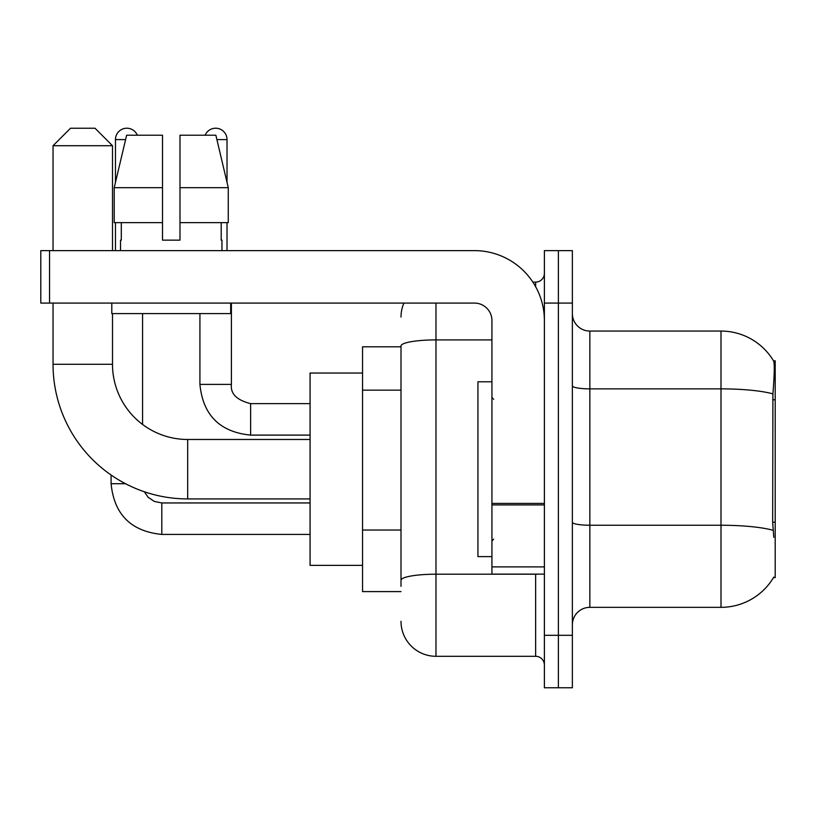 <?xml version="1.0" encoding="UTF-8"?>
<svg xmlns="http://www.w3.org/2000/svg" width="816" height="816" viewBox="0 0 816 816"><rect width="100%" height="100%" fill="white"/><g stroke="black" fill="none" stroke-linecap="round" stroke-linejoin="round"><path stroke-width="1.22" d="M773.476 577.616L773.792 577.085A61.2 61.2 0 0 1 720.997 607.339A61.2 61.2 0 0 0 773.476 577.616L775.2 577.616L775.2 360.784L773.609 361.009A61.2 61.2 0 0 0 720.997 331.061A61.2 61.2 0 0 1 773.476 360.784A61.2 61.2 0 0 0 720.997 331.061L589.856 331.061A17.483 17.483 0 0 1 572.363 313.579A17.483 17.483 0 0 0 589.856 331.061L589.856 607.339A17.483 17.483 0 0 0 572.363 624.821M401.003 346.8L362.539 346.8L362.539 591.6L401.003 591.6M558.379 635.317L558.379 687.776L572.363 687.776L572.363 635.317L558.379 635.317L558.379 687.776L544.384 687.776L544.384 635.317L558.379 635.317L558.379 303.083L558.379 635.317M544.384 635.317L544.384 250.624L558.379 250.624L558.379 303.083L558.379 250.624L572.363 250.624L572.363 635.317M773.792 537.397L772.67 522.199L772.915 393.863C774.425 374.84 774.659 363.895 773.609 361.009A61.2 61.2 0 0 0 720.997 331.061L720.997 388.865L589.856 388.865A17.483 3.04 0 0 1 572.363 385.825M773.099 530.298A61.2 10.628 180 0 0 720.997 525.249L720.997 607.339L589.856 607.339M401.003 586.357L401.003 345.974A34.976 6.069 180 0 1 435.979 339.905L491.936 339.905M435.979 303.083L435.979 656.299L535.643 656.299L535.643 574.117M532.858 282.101L535.643 282.101A8.741 8.741 0 0 0 544.384 273.36M544.384 665.04A8.741 8.741 0 0 0 535.643 656.299M401.003 317.077A34.976 34.976 0 0 1 403.93 303.083M435.979 656.299A34.976 34.976 0 0 1 401.003 621.323M179.989 240.139L162.496 240.139L179.989 240.139L162.496 240.139L179.989 240.139L179.989 135.221L215.863 135.221L228.276 187.68L228.276 222.656L179.989 222.656M205.163 135.221A11.363 11.363 0 0 1 227.021 139.597L227.021 182.356L228.276 187.68L179.989 187.68M162.496 187.68L162.496 222.656L162.496 187.68L162.496 222.656L114.209 222.656L114.209 187.68L126.633 135.221L162.496 135.221L162.496 187.68L114.209 187.68L115.464 182.356L115.464 139.597L125.593 139.597M491.936 381.776L477.941 381.776L477.941 556.624L491.936 556.624M310.08 498.923L187.68 498.923A134.64 134.64 0 0 1 53.04 364.283L53.04 303.083M187.68 498.923L187.68 439.477A75.184 75.184 0 0 1 112.496 364.283L112.496 313.579M70.523 128.224L95.003 128.224L112.496 145.717L53.04 145.717L70.523 128.224M112.496 250.624L112.496 145.717M53.04 250.624L53.04 145.717M362.539 373.024L310.08 373.024L310.08 565.376L362.539 565.376M115.464 139.597A11.363 11.363 0 0 1 137.323 135.221M142.565 424.432L142.565 313.579M125.511 483.715L111.088 483.715L111.088 475.024M115.464 222.656L115.464 250.624M199.92 313.579L199.92 384.397L231.397 384.397L231.397 303.083M227.021 222.656L227.021 250.624M544.384 574.117L491.936 574.117L491.936 503.411L544.384 503.411M544.384 320.576A69.941 69.941 0 0 0 474.443 250.624L49.541 250.624L49.541 303.083L474.443 303.083A17.483 17.483 0 0 1 491.936 320.576L491.936 503.411M49.541 303.083L40.8 303.083L40.8 250.624L49.541 250.624M120.533 240.139L121.298 240.139L120.533 240.139L120.533 250.624M221.952 240.139L221.197 240.139L221.952 240.139L221.952 250.624M221.197 222.656L221.197 240.139M162.496 222.656L162.496 240.139M121.298 240.139L121.298 222.656M111.792 303.083L111.792 313.579L230.693 313.579L230.693 303.083M228.276 187.68L215.863 135.221M126.633 135.221L114.209 187.68M775.2 399.799L772.67 399.799M775.2 522.199L772.67 522.199M401.003 390.15L362.539 390.15M401.003 530.033L362.539 530.033M772.915 393.863A61.2 10.628 180 0 0 720.997 388.865L720.997 525.249L589.856 525.249A17.483 3.04 -0 0 1 572.363 522.209M572.363 303.083L544.384 303.083M538.682 574.117A8.741 1.52 0 0 1 535.643 574.209L435.979 574.209A34.976 6.069 180 0 0 401.003 580.278M535.643 286.712L535.643 282.101M53.04 364.283L112.496 364.283M310.08 534.419L161.803 534.419C131.039 531.379 114.138 514.478 111.088 483.715C114.138 514.478 131.039 531.379 161.803 534.419C131.039 531.379 114.138 514.478 111.088 483.715C114.138 514.478 131.039 531.379 161.803 534.419C131.039 531.379 114.138 514.478 111.088 483.715C114.138 514.478 131.039 531.379 161.803 534.419C131.039 531.379 114.138 514.478 111.088 483.715C114.138 514.478 131.039 531.379 161.803 534.419L161.803 502.952L154.295 501.422L148.196 497.311L144.33 491.752L148.196 497.311L154.295 501.422L161.803 502.952L154.295 501.422L148.196 497.311L144.33 491.752L148.196 497.311L154.295 501.422L161.803 502.952L154.295 501.422L148.196 497.311L144.33 491.752L148.196 497.311L154.295 501.422L161.803 502.952L154.295 501.422L148.196 497.311L144.33 491.752L148.196 497.311L154.295 501.422L161.803 502.952L154.295 501.422L148.196 497.311L144.33 491.752M310.08 435.101L250.624 435.101C219.861 432.062 202.96 415.16 199.92 384.397C202.96 415.16 219.861 432.062 250.624 435.101C219.861 432.062 202.96 415.16 199.92 384.397C202.96 415.16 219.861 432.062 250.624 435.101C219.861 432.062 202.96 415.16 199.92 384.397C202.96 415.16 219.861 432.062 250.624 435.101C219.861 432.062 202.96 415.16 199.92 384.397C202.96 415.16 219.861 432.062 250.624 435.101L250.624 403.655M216.893 139.597L227.021 139.597M544.384 504.92L491.936 504.92M491.936 566.885L544.384 566.885M493.68 399.259L491.936 397.504M493.68 539.141L491.936 540.896M310.08 439.477L187.68 439.477M310.08 502.952L161.803 502.952M111.088 483.715C114.138 514.478 131.039 531.379 161.803 534.419M250.624 403.624C236.752 400.136 230.336 393.72 231.397 384.397C230.336 393.72 236.752 400.136 250.624 403.624C236.752 400.136 230.336 393.72 231.397 384.397C230.336 393.72 236.752 400.136 250.624 403.624C236.752 400.136 230.336 393.72 231.397 384.397C230.336 393.72 236.752 400.136 250.624 403.624C236.752 400.136 230.336 393.72 231.397 384.397C230.336 393.72 236.752 400.136 250.624 403.624L310.08 403.624"/></g></svg>
